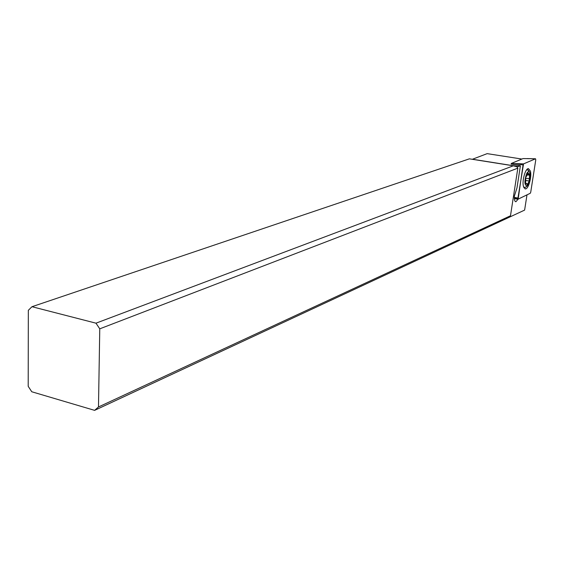 <?xml version="1.0" encoding="UTF-8"?>
<svg xmlns="http://www.w3.org/2000/svg" width="564" height="564" viewBox="0 0 564 564"><rect width="100%" height="100%" fill="white"/><g stroke="black" fill="none" stroke-linecap="round" stroke-linejoin="round"><path stroke-width="0.85" d="M523.547 163.884L535.546 158.78L535.765 159.88L530.724 192.225L530.252 193.276L518.14 199.127L523.061 164.949L523.547 163.884L535.504 158.794L535.765 159.88L530.724 192.225L530.252 193.276L518.224 199.113L517.942 198.042L523.547 163.884L511.273 163.461L511.16 164.18M523.47 186.529L525.387 188.912C528.461 189.25 531.993 176.624 530.386 171.061L528.454 168.608C525.387 168.206 521.813 181.023 523.47 186.529M535.504 158.794L523.061 158.562L511.273 163.461M524.457 187.523L524.019 187.946M527.255 169.151L527.523 169.693M31.986 306.71L95.972 323.179L513.318 165.809L469.41 158.837L31.986 306.71L28.334 310.306L28.2 386.319L31.767 391.761L94.611 410.359L98.481 406.975L99.765 328.833L517.837 168.142L510.483 215.772L98.481 406.975M521.89 159.048L487.148 153.641L472.322 159.302M95.972 323.179L99.765 328.833M513.318 165.809L516.927 166.796L517.837 168.142M516.998 166.895L520.403 165.753L511.188 164.018M94.611 410.359L524.619 210.097L526.995 194.862M507.459 218.085L510.483 215.772M520.403 165.753L516.976 187.89L514.396 196.032C514.142 199.593 514.643 201.489 515.884 201.743L518.161 199.127M525.838 187.036L524.739 187.558L523.505 186.649M528.835 183.596L527.234 185.923C524.457 185.626 524.189 181.693 526.438 174.121C527.481 171.935 528.454 171.16 529.363 171.808C530.858 174.41 530.689 178.344 528.835 183.596M529.18 181.009L529.645 173.627L528.828 174.255L527.974 172.633L526.861 175.792L525.768 177.145L525.634 184.16L526.466 183.511L527.312 185.105L529.18 181.009L525.845 180.459M526.325 170.215L527.439 169.693L528.898 171.082M518.02 199.05L514.312 197.929M514.312 197.393L517.942 198.042M523.061 164.949L515.024 163.638M472.491 159.238L518.542 166.549M514.34 198.634L518.097 199.268M529.659 178.809L525.521 178.132M527.185 174.854L529.765 175.27M528.228 173.12L527.615 173.021M525.881 183.963L525.408 183.885M527.904 183.871L526.776 183.681M527.121 158.576L535.546 158.78M525.387 188.912L524.957 188.841M514.312 197.95L518.083 199.113M524.365 187.495L523.752 187.389M527.234 185.923L525.606 187.227M529.363 171.808L528.207 169.997M527.439 169.693L526.811 169.595M527.361 174.015L528.715 174.234M525.366 183.335L526.466 183.511"/></g></svg>
